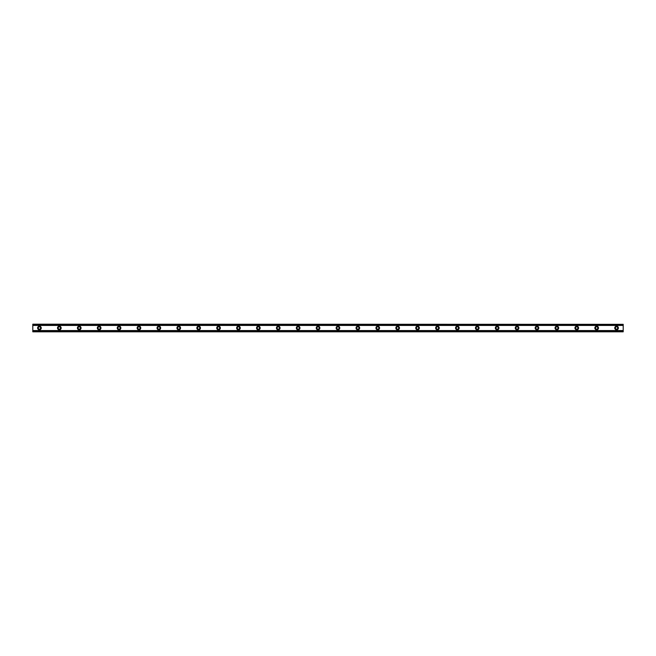 <?xml version="1.0" encoding="UTF-8"?>
<svg xmlns="http://www.w3.org/2000/svg" width="656" height="656" viewBox="0 0 656 656"><rect width="100%" height="100%" fill="white"/><g stroke="black" fill="none" stroke-linecap="round" stroke-linejoin="round"><path stroke-width="0.98" d="M39.434 329.164A1.164 1.164 0 0 1 38.269 328A1.164 1.164 0 0 1 39.434 326.836A1.164 1.164 0 0 1 40.598 328A1.164 1.164 0 0 1 39.434 329.164M616.566 329.164A1.164 1.164 0 0 1 615.402 328A1.164 1.164 0 0 1 616.566 326.836A1.164 1.164 0 0 1 617.731 328A1.164 1.164 0 0 1 616.566 329.164M596.665 329.164A1.164 1.164 0 0 1 595.5 328A1.164 1.164 0 0 1 596.665 326.836A1.164 1.164 0 0 1 597.829 328A1.164 1.164 0 0 1 596.665 329.164M576.763 329.164A1.164 1.164 0 0 1 575.607 328A1.164 1.164 0 0 1 576.763 326.836A1.164 1.164 0 0 1 577.928 328A1.164 1.164 0 0 1 576.763 329.164M556.862 329.164A1.164 1.164 0 0 1 555.706 328A1.164 1.164 0 0 1 556.862 326.836A1.164 1.164 0 0 1 558.026 328A1.164 1.164 0 0 1 556.862 329.164M536.961 329.164A1.164 1.164 0 0 1 535.804 328A1.164 1.164 0 0 1 536.961 326.836A1.164 1.164 0 0 1 538.125 328A1.164 1.164 0 0 1 536.961 329.164M517.059 329.164A1.164 1.164 0 0 1 515.903 328A1.164 1.164 0 0 1 517.059 326.836A1.164 1.164 0 0 1 518.224 328A1.164 1.164 0 0 1 517.059 329.164M497.158 329.164A1.164 1.164 0 0 1 496.002 328A1.164 1.164 0 0 1 497.158 326.836A1.164 1.164 0 0 1 498.322 328A1.164 1.164 0 0 1 497.158 329.164M477.256 329.164A1.164 1.164 0 0 1 476.1 328A1.164 1.164 0 0 1 477.256 326.836A1.164 1.164 0 0 1 478.421 328A1.164 1.164 0 0 1 477.256 329.164M457.355 329.164A1.164 1.164 0 0 1 456.199 328A1.164 1.164 0 0 1 457.355 326.836A1.164 1.164 0 0 1 458.519 328A1.164 1.164 0 0 1 457.355 329.164M437.454 329.164A1.164 1.164 0 0 1 436.297 328A1.164 1.164 0 0 1 437.454 326.836A1.164 1.164 0 0 1 438.618 328A1.164 1.164 0 0 1 437.454 329.164M417.552 329.164A1.164 1.164 0 0 1 416.396 328A1.164 1.164 0 0 1 417.552 326.836A1.164 1.164 0 0 1 418.717 328A1.164 1.164 0 0 1 417.552 329.164M397.651 329.164A1.164 1.164 0 0 1 396.495 328A1.164 1.164 0 0 1 397.651 326.836A1.164 1.164 0 0 1 398.815 328A1.164 1.164 0 0 1 397.651 329.164M377.749 329.164A1.164 1.164 0 0 1 376.593 328A1.164 1.164 0 0 1 377.749 326.836A1.164 1.164 0 0 1 378.914 328A1.164 1.164 0 0 1 377.749 329.164M357.848 329.164A1.164 1.164 0 0 1 356.692 328A1.164 1.164 0 0 1 357.848 326.836A1.164 1.164 0 0 1 359.012 328A1.164 1.164 0 0 1 357.848 329.164M337.947 329.164A1.164 1.164 0 0 1 336.79 328A1.164 1.164 0 0 1 337.947 326.836A1.164 1.164 0 0 1 339.111 328A1.164 1.164 0 0 1 337.947 329.164M318.053 329.164A1.164 1.164 0 0 1 316.889 328A1.164 1.164 0 0 1 318.053 326.836A1.164 1.164 0 0 1 319.21 328A1.164 1.164 0 0 1 318.053 329.164M298.152 329.164A1.164 1.164 0 0 1 296.988 328A1.164 1.164 0 0 1 298.152 326.836A1.164 1.164 0 0 1 299.308 328A1.164 1.164 0 0 1 298.152 329.164M278.251 329.164A1.164 1.164 0 0 1 277.086 328A1.164 1.164 0 0 1 278.251 326.836A1.164 1.164 0 0 1 279.407 328A1.164 1.164 0 0 1 278.251 329.164M258.349 329.164A1.164 1.164 0 0 1 257.185 328A1.164 1.164 0 0 1 258.349 326.836A1.164 1.164 0 0 1 259.505 328A1.164 1.164 0 0 1 258.349 329.164M238.448 329.164A1.164 1.164 0 0 1 237.283 328A1.164 1.164 0 0 1 238.448 326.836A1.164 1.164 0 0 1 239.604 328A1.164 1.164 0 0 1 238.448 329.164M218.546 329.164A1.164 1.164 0 0 1 217.382 328A1.164 1.164 0 0 1 218.546 326.836A1.164 1.164 0 0 1 219.703 328A1.164 1.164 0 0 1 218.546 329.164M198.645 329.164A1.164 1.164 0 0 1 197.481 328A1.164 1.164 0 0 1 198.645 326.836A1.164 1.164 0 0 1 199.801 328A1.164 1.164 0 0 1 198.645 329.164M178.744 329.164A1.164 1.164 0 0 1 177.579 328A1.164 1.164 0 0 1 178.744 326.836A1.164 1.164 0 0 1 179.9 328A1.164 1.164 0 0 1 178.744 329.164M158.842 329.164A1.164 1.164 0 0 1 157.678 328A1.164 1.164 0 0 1 158.842 326.836A1.164 1.164 0 0 1 159.998 328A1.164 1.164 0 0 1 158.842 329.164M138.941 329.164A1.164 1.164 0 0 1 137.776 328A1.164 1.164 0 0 1 138.941 326.836A1.164 1.164 0 0 1 140.097 328A1.164 1.164 0 0 1 138.941 329.164M119.039 329.164A1.164 1.164 0 0 1 117.875 328A1.164 1.164 0 0 1 119.039 326.836A1.164 1.164 0 0 1 120.196 328A1.164 1.164 0 0 1 119.039 329.164M99.138 329.164A1.164 1.164 0 0 1 97.974 328A1.164 1.164 0 0 1 99.138 326.836A1.164 1.164 0 0 1 100.294 328A1.164 1.164 0 0 1 99.138 329.164M79.237 329.164A1.164 1.164 0 0 1 78.072 328A1.164 1.164 0 0 1 79.237 326.836A1.164 1.164 0 0 1 80.393 328A1.164 1.164 0 0 1 79.237 329.164M59.335 329.164A1.164 1.164 0 0 1 58.171 328A1.164 1.164 0 0 1 59.335 326.836A1.164 1.164 0 0 1 60.5 328A1.164 1.164 0 0 1 59.335 329.164M39.434 326.18A1.82 1.82 0 0 0 37.613 328A1.82 1.82 0 0 0 39.434 329.82A1.82 1.82 0 0 0 41.254 328A1.82 1.82 0 0 0 39.434 326.18M616.566 326.18A1.82 1.82 0 0 0 614.746 328A1.82 1.82 0 0 0 616.566 329.82A1.82 1.82 0 0 0 618.387 328A1.82 1.82 0 0 0 616.566 326.18M596.665 326.18A1.82 1.82 0 0 0 594.844 328A1.82 1.82 0 0 0 596.665 329.82A1.82 1.82 0 0 0 598.493 328A1.82 1.82 0 0 0 596.665 326.18M576.763 326.18A1.82 1.82 0 0 0 574.943 328A1.82 1.82 0 0 0 576.763 329.82A1.82 1.82 0 0 0 578.592 328A1.82 1.82 0 0 0 576.763 326.18M556.862 326.18A1.82 1.82 0 0 0 555.042 328A1.82 1.82 0 0 0 556.862 329.82A1.82 1.82 0 0 0 558.691 328A1.82 1.82 0 0 0 556.862 326.18M536.961 326.18A1.82 1.82 0 0 0 535.14 328A1.82 1.82 0 0 0 536.961 329.82A1.82 1.82 0 0 0 538.789 328A1.82 1.82 0 0 0 536.961 326.18M517.059 326.18A1.82 1.82 0 0 0 515.239 328A1.82 1.82 0 0 0 517.059 329.82A1.82 1.82 0 0 0 518.888 328A1.82 1.82 0 0 0 517.059 326.18M497.158 326.18A1.82 1.82 0 0 0 495.337 328A1.82 1.82 0 0 0 497.158 329.82A1.82 1.82 0 0 0 498.986 328A1.82 1.82 0 0 0 497.158 326.18M477.256 326.18A1.82 1.82 0 0 0 475.436 328A1.82 1.82 0 0 0 477.256 329.82A1.82 1.82 0 0 0 479.085 328A1.82 1.82 0 0 0 477.256 326.18M457.355 326.18A1.82 1.82 0 0 0 455.535 328A1.82 1.82 0 0 0 457.355 329.82A1.82 1.82 0 0 0 459.184 328A1.82 1.82 0 0 0 457.355 326.18M437.454 326.18A1.82 1.82 0 0 0 435.633 328A1.82 1.82 0 0 0 437.454 329.82A1.82 1.82 0 0 0 439.282 328A1.82 1.82 0 0 0 437.454 326.18M417.552 326.18A1.82 1.82 0 0 0 415.732 328A1.82 1.82 0 0 0 417.552 329.82A1.82 1.82 0 0 0 419.381 328A1.82 1.82 0 0 0 417.552 326.18M397.651 326.18A1.82 1.82 0 0 0 395.83 328A1.82 1.82 0 0 0 397.651 329.82A1.82 1.82 0 0 0 399.479 328A1.82 1.82 0 0 0 397.651 326.18M377.749 326.18A1.82 1.82 0 0 0 375.929 328A1.82 1.82 0 0 0 377.749 329.82A1.82 1.82 0 0 0 379.578 328A1.82 1.82 0 0 0 377.749 326.18M357.848 326.18A1.82 1.82 0 0 0 356.028 328A1.82 1.82 0 0 0 357.848 329.82A1.82 1.82 0 0 0 359.677 328A1.82 1.82 0 0 0 357.848 326.18M337.947 326.18A1.82 1.82 0 0 0 336.126 328A1.82 1.82 0 0 0 337.947 329.82A1.82 1.82 0 0 0 339.775 328A1.82 1.82 0 0 0 337.947 326.18M318.053 326.18A1.82 1.82 0 0 0 316.225 328A1.82 1.82 0 0 0 318.053 329.82A1.82 1.82 0 0 0 319.874 328A1.82 1.82 0 0 0 318.053 326.18M298.152 326.18A1.82 1.82 0 0 0 296.323 328A1.82 1.82 0 0 0 298.152 329.82A1.82 1.82 0 0 0 299.972 328A1.82 1.82 0 0 0 298.152 326.18M278.251 326.18A1.82 1.82 0 0 0 276.422 328A1.82 1.82 0 0 0 278.251 329.82A1.82 1.82 0 0 0 280.071 328A1.82 1.82 0 0 0 278.251 326.18M258.349 326.18A1.82 1.82 0 0 0 256.521 328A1.82 1.82 0 0 0 258.349 329.82A1.82 1.82 0 0 0 260.17 328A1.82 1.82 0 0 0 258.349 326.18M238.448 326.18A1.82 1.82 0 0 0 236.619 328A1.82 1.82 0 0 0 238.448 329.82A1.82 1.82 0 0 0 240.268 328A1.82 1.82 0 0 0 238.448 326.18M218.546 326.18A1.82 1.82 0 0 0 216.718 328A1.82 1.82 0 0 0 218.546 329.82A1.82 1.82 0 0 0 220.367 328A1.82 1.82 0 0 0 218.546 326.18M198.645 326.18A1.82 1.82 0 0 0 196.816 328A1.82 1.82 0 0 0 198.645 329.82A1.82 1.82 0 0 0 200.465 328A1.82 1.82 0 0 0 198.645 326.18M178.744 326.18A1.82 1.82 0 0 0 176.915 328A1.82 1.82 0 0 0 178.744 329.82A1.82 1.82 0 0 0 180.564 328A1.82 1.82 0 0 0 178.744 326.18M158.842 326.18A1.82 1.82 0 0 0 157.014 328A1.82 1.82 0 0 0 158.842 329.82A1.82 1.82 0 0 0 160.663 328A1.82 1.82 0 0 0 158.842 326.18M138.941 326.18A1.82 1.82 0 0 0 137.112 328A1.82 1.82 0 0 0 138.941 329.82A1.82 1.82 0 0 0 140.761 328A1.82 1.82 0 0 0 138.941 326.18M119.039 326.18A1.82 1.82 0 0 0 117.211 328A1.82 1.82 0 0 0 119.039 329.82A1.82 1.82 0 0 0 120.86 328A1.82 1.82 0 0 0 119.039 326.18M99.138 326.18A1.82 1.82 0 0 0 97.309 328A1.82 1.82 0 0 0 99.138 329.82A1.82 1.82 0 0 0 100.958 328A1.82 1.82 0 0 0 99.138 326.18M79.237 326.18A1.82 1.82 0 0 0 77.408 328A1.82 1.82 0 0 0 79.237 329.82A1.82 1.82 0 0 0 81.057 328A1.82 1.82 0 0 0 79.237 326.18M59.335 326.18A1.82 1.82 0 0 0 57.507 328A1.82 1.82 0 0 0 59.335 329.82A1.82 1.82 0 0 0 61.156 328A1.82 1.82 0 0 0 59.335 326.18M32.8 331.813L32.8 330.558L623.2 330.558L623.2 331.813L32.8 331.813M32.8 324.326L623.2 324.326L32.8 324.187L32.8 330.558M623.2 324.326L623.2 330.558M623.2 331.477L32.8 331.477M32.8 325.442L623.2 325.442M32.8 324.523L623.2 324.523M32.8 331.674L623.2 331.674"/></g></svg>
